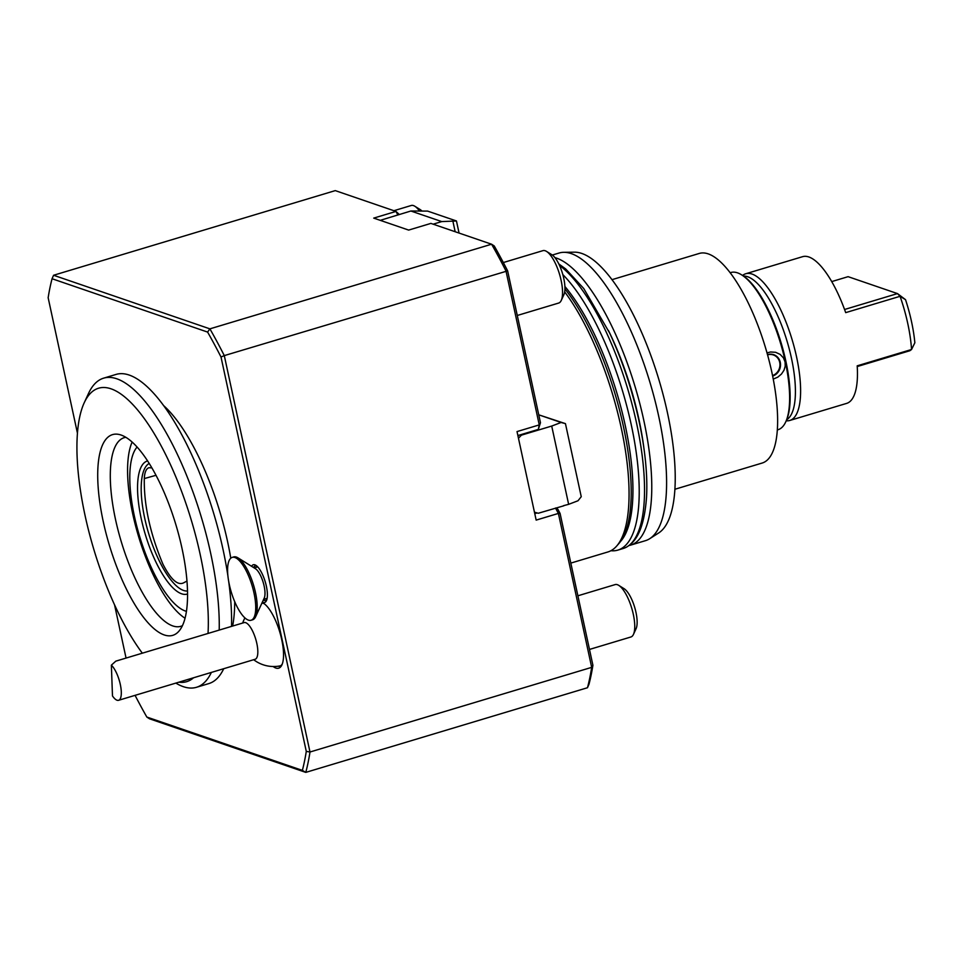 <?xml version="1.0" encoding="UTF-8"?>
<svg xmlns="http://www.w3.org/2000/svg" width="963" height="963" viewBox="0 0 963 963"><rect width="100%" height="100%" fill="white"/><g stroke="black" fill="none" stroke-linecap="round" stroke-linejoin="round"><path stroke-width="1.44" d="M151.901 467.934L148.988 467.717C146.183 468.62 144.619 472.243 144.294 478.575C143.848 504.901 150.059 533.442 162.94 564.21C171.125 580.111 178.251 586.202 184.294 582.471L186.991 581.062M263.332 600.009A18.056 5.995 -106.7 0 0 265.632 600.467A18.056 5.995 -106.7 0 0 266.859 599.552M256.76 565.979A18.056 5.995 -106.7 0 0 255.243 565.895A18.056 5.995 -106.7 0 0 253.582 567.544M251.608 566.316A19.693 6.536 73.3 0 1 255.857 565.305A19.693 6.536 73.3 0 1 265.222 581.748A19.693 6.536 73.3 0 1 266.462 600.623A19.693 6.536 73.3 0 1 262.369 602.128M207.599 332.079L52.062 278.74L53.579 275.262L209.898 328.852A311.831 103.583 73.3 0 1 224.295 355.612L221.008 356.996A309.099 102.668 -106.7 0 0 207.599 332.079L209.898 328.852L491.587 244.217L494.236 245.95A309.099 102.668 73.3 0 1 507.633 270.868L540.472 422.721L539.256 424.9L505.984 270.964A311.831 103.583 -106.7 0 0 491.587 244.217L430.882 223.404L408.649 230.085L373.728 218.107L395.974 211.427L335.268 190.614L53.579 275.262M52.062 278.74A309.099 102.668 -106.7 0 0 48.15 297.736L77.437 433.169M507.633 270.868L224.295 355.612L309.99 752.007A311.831 103.583 73.3 0 1 305.789 772.386L587.478 687.738A311.831 103.583 -106.7 0 0 591.679 667.359L309.99 752.007L306.282 751.393L221.008 356.996M135.073 695.346A309.099 102.668 -106.7 0 0 146.833 717.05L149.47 718.783L305.789 772.386L302.37 770.376A309.099 102.668 -106.7 0 0 306.282 751.393M114.537 604.764L126.057 658.066M146.833 717.05L302.37 770.376M399.32 214.532L395.974 211.427L397.875 214.966M587.478 687.738L588.995 684.26A309.099 102.668 73.3 0 0 592.907 665.264L591.679 667.359L558.396 513.423L560.081 513.411L592.907 665.264M534.766 513.652L537.125 512.942M555.519 508.079L558.396 513.423L536.162 520.104L517.023 431.58L539.256 424.9L538.329 429.414L517.877 435.553M540.472 422.721L538.329 429.414M555.904 507.958L557.83 509.222L560.081 513.411M262.189 602.513A34.463 11.448 73.3 0 1 263.344 603.127A34.463 11.448 73.3 0 1 279.727 631.884A34.463 11.448 73.3 0 1 281.906 664.915A34.463 11.448 73.3 0 1 273.155 666.516M232.637 626.046A134.038 44.527 -106.7 0 0 234.707 601.67M230.771 558.191A134.038 44.527 -106.7 0 0 163.397 405.399M277.85 666.264A32.826 10.906 -106.7 0 0 279.691 666.179A32.826 10.906 -106.7 0 0 282.315 663.916M264.235 603.741A32.826 10.906 -106.7 0 0 261.888 603.151M570.818 563.102L607.882 551.968A150.18 49.883 -106.7 0 0 616.681 546.045L618.992 543.409A148.278 49.257 -106.7 0 0 623.711 427.825A148.278 49.257 -106.7 0 0 564.932 288.948M616.681 546.045A150.18 49.883 -106.7 0 0 622.098 432.026A150.18 49.883 -106.7 0 0 564.679 291.885M254.003 593.052A32.826 10.906 73.3 0 1 251.102 620.256A32.826 10.906 73.3 0 1 231.216 591.956A32.826 10.906 73.3 0 1 232.215 557.384A32.826 10.906 73.3 0 1 254.003 593.052M118.605 700.294A19.152 6.356 -106.7 0 1 112.478 695.936L111.371 665.156A19.152 6.356 -106.7 0 1 120.411 684.934A19.152 6.356 -106.7 0 1 118.605 700.294L255.135 659.27A19.152 6.356 73.3 0 0 255.713 639.107A19.152 6.356 73.3 0 0 244.121 622.604L115.813 661.148L111.371 665.156M232.215 557.384L233.696 556.939A32.826 10.906 73.3 0 1 237.981 557.854A32.826 10.906 73.3 0 1 255.484 592.606A32.826 10.906 73.3 0 1 255.652 616.693A32.826 10.906 73.3 0 1 252.583 619.811L251.102 620.256M237.981 557.854L255.388 568.664A16.407 5.453 73.3 0 1 264.139 586.046A16.407 5.453 73.3 0 1 264.223 598.083L255.652 616.693M581.243 496.703L578.005 500.76L568.639 504.335L551.715 426.055L561.08 422.48L565.45 423.636L581.243 496.703M561.08 422.48L538.762 414.824L565.45 423.636M563.56 505.659L568.639 504.335M534.453 512.208L538.281 513.255L563.885 505.768M518.467 438.237L521.404 435.156L551.715 426.055M520.369 434.807L521.404 435.156M456.45 220.972L441.74 221.586L410.876 211.005L427.632 211.102L456.45 220.972L459.062 233.058M380.241 220.346L410.876 211.005M452.935 221.406L455.162 231.722M433.145 224.174L441.74 221.586M628.887 545.552A150.18 49.883 -106.7 0 0 630.609 545.13L645.439 540.676A150.18 49.883 -106.7 0 0 649.748 538.678L658.704 532.948A147.243 48.908 -106.7 0 0 658.945 379.819A147.243 48.908 -106.7 0 0 574.345 252.174L563.704 252.318A150.18 49.883 -106.7 0 0 559.009 253.04L552.329 255.039M674.931 489.252L762.202 463.034A109.421 36.341 -106.7 0 0 771.869 372.356A109.421 36.341 -106.7 0 0 699.222 253.462L611.962 279.679M649.748 538.678A150.18 49.883 -106.7 0 0 649.989 382.504A150.18 49.883 -106.7 0 0 563.704 252.318M630.609 545.13A150.18 49.883 -106.7 0 0 639.372 401.896A150.18 49.883 -106.7 0 0 554.917 257.615M643.982 448.806A136.77 45.43 -106.7 0 0 638.842 418.953A136.77 45.43 -106.7 0 0 608.435 330.49M558.817 263.934L565.69 268.942L583.734 288.503L609.651 333.066A146.557 48.68 73.3 0 1 643.585 445.989C646.402 465.069 647.377 482.222 646.522 497.45C644.644 522.44 638.914 538.353 629.321 545.202A151.263 50.245 73.3 0 1 623.205 548.501L617.885 550.102A151.263 50.245 73.3 0 1 610.963 550.728L610.903 550.716M559.515 265.427A151.263 50.245 73.3 0 1 633.461 409.793A151.263 50.245 73.3 0 1 629.321 545.202M562.837 274.611A151.263 50.245 73.3 0 1 632.583 431.147A151.263 50.245 73.3 0 1 617.885 550.102M564.896 286.48A146.557 48.68 73.3 0 1 625.023 424.49A146.557 48.68 73.3 0 1 620.617 541.362M577.884 595.796L615.152 584.589A27.349 9.088 73.3 0 1 618.715 585.348L624.06 588.67A22.318 7.415 73.3 0 1 634.665 607.292A22.318 7.415 73.3 0 1 636.086 628.683L633.461 634.388A27.349 9.088 73.3 0 1 630.897 636.988L589.488 649.435M618.715 585.348A27.349 9.088 73.3 0 1 631.728 608.183A27.349 9.088 73.3 0 1 633.461 634.388M503.324 262.55L542.951 250.645A27.349 9.088 73.3 0 1 546.515 251.403L551.859 254.714A22.318 7.415 73.3 0 1 562.464 273.348A22.318 7.415 73.3 0 1 563.885 294.738L561.248 300.444A27.349 9.088 73.3 0 1 558.696 303.044L517.287 315.479M546.515 251.403A27.349 9.088 73.3 0 1 559.527 274.226A27.349 9.088 73.3 0 1 561.248 300.444M393.879 210.716L411.249 205.492A27.349 9.088 73.3 0 1 414.824 206.251L420.157 209.561A22.318 7.415 73.3 0 1 421.746 210.825M414.824 206.251A27.349 9.088 73.3 0 1 419.387 210.861M121.013 435.011A104.786 34.812 73.3 0 1 176.385 526.4A104.786 34.812 73.3 0 1 178.925 631.186A104.786 34.812 73.3 0 1 109.288 544.974A104.786 34.812 73.3 0 1 119.869 434.662A104.786 34.812 73.3 0 1 121.013 435.011M208.032 633.437A153.189 50.883 -106.7 0 0 161.134 445.809A153.189 50.883 -106.7 0 0 84.202 402.811A153.189 50.883 -106.7 0 0 84.997 515.205A153.189 50.883 -106.7 0 0 142.331 653.179M178.853 682.189A153.189 50.883 -106.7 0 0 193.539 677.783M175.856 683.092A161.387 53.603 -106.7 0 0 196.476 687.293A161.387 53.603 -106.7 0 0 211.366 672.427M219.203 630.079A161.387 53.603 -106.7 0 0 179.419 458.749A161.387 53.603 -106.7 0 0 103.595 378.17A161.387 53.603 -106.7 0 0 88.488 393.506L84.202 402.811M196.476 687.293L208.827 683.586A161.387 53.603 -106.7 0 0 223.717 668.719M231.553 626.371A161.387 53.603 -106.7 0 0 228.713 581.58M227.906 575.922A161.387 53.603 -106.7 0 0 115.945 374.451L103.595 378.17M857.239 366.542L909.842 350.737L911.552 349.497L914.85 342.78A73.429 24.388 -106.7 0 0 905.533 299.674L897.48 293.595L848.102 276.67L831.707 281.593M905.533 299.674L900.056 296.303L897.48 293.595L844.563 309.496M745.735 273.757L802.564 256.688A76.595 25.435 73.3 0 1 845.695 312.638L900.056 296.303A76.595 25.435 -106.7 0 1 911.552 349.497L857.19 365.832A76.595 25.435 73.3 0 1 846.646 403.389L789.816 420.458A76.595 25.435 -106.7 0 0 796.582 356.984A76.595 25.435 -106.7 0 0 745.735 273.757A76.595 25.435 -106.7 0 0 743.532 274.78L742.521 275.43M786.217 420.843L787.421 420.831A76.595 25.435 -106.7 0 0 789.816 420.458M786.723 419.687A75.222 24.99 -106.7 0 0 791.454 358.2A75.222 24.99 -106.7 0 0 743.58 276.104M777.346 429.919L778.044 429.715A82.06 27.253 -106.7 0 0 785.724 421.914L786.302 420.675A80.964 26.892 -106.7 0 0 785.88 361.269A80.964 26.892 -106.7 0 0 742.678 275.526L741.522 274.804A82.06 27.253 -106.7 0 0 730.821 272.529L730.123 272.746M785.724 421.914A82.06 27.253 -106.7 0 0 785.302 361.703A82.06 27.253 -106.7 0 0 741.522 274.804M767.559 354.866A10.942 10.039 -71.1 0 1 779.645 362.076A10.942 10.039 -71.1 0 1 772.543 375.582M773.566 354.625A11.303 10.376 -71.1 0 1 780.199 365.218A11.303 10.376 -71.1 0 1 772.603 375.883M767.499 354.661A11.303 10.376 -71.1 0 1 773.722 354.685A11.303 10.376 -71.1 0 1 780.524 365.386A11.303 10.376 -71.1 0 1 772.651 376.088M767.005 352.891L770.544 351.989L775.588 352.289L780.138 354.384L783.449 357.863L785.098 361.98L785.206 366.181L783.99 370.249L781.487 374.029L777.779 377.159L773.241 379.109M182.44 625.685A98.479 32.706 73.3 0 1 180.839 626.299A98.479 32.706 73.3 0 1 121.182 541.399A98.479 32.706 73.3 0 1 124.167 437.684A98.479 32.706 73.3 0 1 125.84 437.322M185.065 618.234A98.479 32.706 73.3 0 1 138.479 536.198A98.479 32.706 73.3 0 1 132.136 442.077M186.449 611.349A87.537 29.071 73.3 0 1 139.479 535.897A87.537 29.071 73.3 0 1 137.083 447.061M187.568 593.99A69.48 23.076 73.3 0 1 145.232 534.176A69.48 23.076 73.3 0 1 147.58 460.928M187.52 590.993A66.748 22.173 73.3 0 1 148.567 533.165A66.748 22.173 73.3 0 1 149.193 463.456M144.294 478.575L155.994 475.301M263.633 599.359L267.136 598.3M254.196 567.917L257.699 566.87M253.69 659.715A32.826 32.826 0 0 0 280.522 665.806M244.927 617.909A32.826 32.826 0 0 0 242.664 623.037"/></g></svg>
